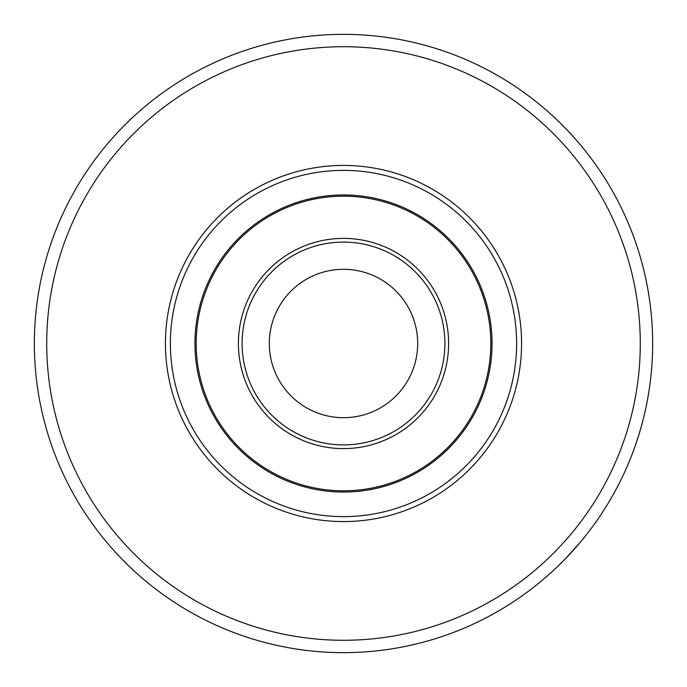 <?xml version="1.0" encoding="UTF-8"?>
<svg xmlns="http://www.w3.org/2000/svg" width="687" height="687" viewBox="0 0 687 687"><rect width="100%" height="100%" fill="white"/><g stroke="black" fill="none" stroke-linecap="round" stroke-linejoin="round"><path stroke-width="1.03" d="M640.284 430.062L639.168 433.806L640.284 430.062M639.116 433.961L635.655 444.601L639.116 433.969M634.625 447.512L633.491 450.646L634.625 447.512M630.846 457.551L629.326 461.295L630.846 457.551M627.678 465.228L625.891 469.324L627.678 465.228M623.959 473.566L621.881 477.963L623.959 473.566M593.113 525.89L589.704 530.476L593.113 525.89M586.312 534.855L582.98 539.012L586.312 534.855M564.723 559.45L579.751 542.902L568.75 555.242M558.042 566.088L564.319 559.862M603.074 511.42L606.192 506.499M609.24 501.476L611.971 496.795M614.719 491.875L617.261 487.135M34.35 343.5A309.15 309.15 0 0 0 498.075 611.232A309.15 309.15 0 0 0 498.075 75.768A309.15 309.15 0 0 0 34.35 343.5A309.15 309.15 0 0 0 498.075 611.232A309.15 309.15 0 0 0 498.075 75.768A309.15 309.15 0 0 0 34.35 343.5M516.624 343.5A173.124 173.124 0 0 1 256.938 493.429A173.124 173.124 0 0 1 256.938 193.571A173.124 173.124 0 0 1 516.624 343.5M492.047 343.5A148.547 148.547 0 0 1 269.227 472.149A148.547 148.547 0 0 1 269.227 214.851A148.547 148.547 0 0 1 492.047 343.5M448.611 343.5A105.111 105.111 0 0 0 290.945 252.472A105.111 105.111 0 0 0 290.945 434.528A105.111 105.111 0 0 0 448.611 343.5A105.111 105.111 0 0 0 290.945 252.472A105.111 105.111 0 0 0 290.945 434.528A105.111 105.111 0 0 0 448.611 343.5M269.304 343.5A74.196 74.196 0 0 1 380.598 279.248A74.196 74.196 0 0 1 380.598 407.752A74.196 74.196 0 0 1 269.304 343.5M640.284 343.5A296.784 296.784 0 0 1 343.5 640.284A296.784 296.784 0 0 1 46.716 343.5A296.784 296.784 0 0 1 343.5 46.716A296.784 296.784 0 0 1 640.284 343.5M521.57 343.5A178.07 178.07 0 0 0 254.465 189.286A178.07 178.07 0 0 0 254.465 497.714A178.07 178.07 0 0 0 521.57 343.5M490.81 343.5A147.31 147.31 0 0 0 269.845 215.924A147.31 147.31 0 0 0 269.845 471.076A147.31 147.31 0 0 0 490.81 343.5M444.901 343.5A101.401 101.401 0 0 0 292.799 255.684A101.401 101.401 0 0 0 292.799 431.316A101.401 101.401 0 0 0 444.901 343.5"/></g></svg>
